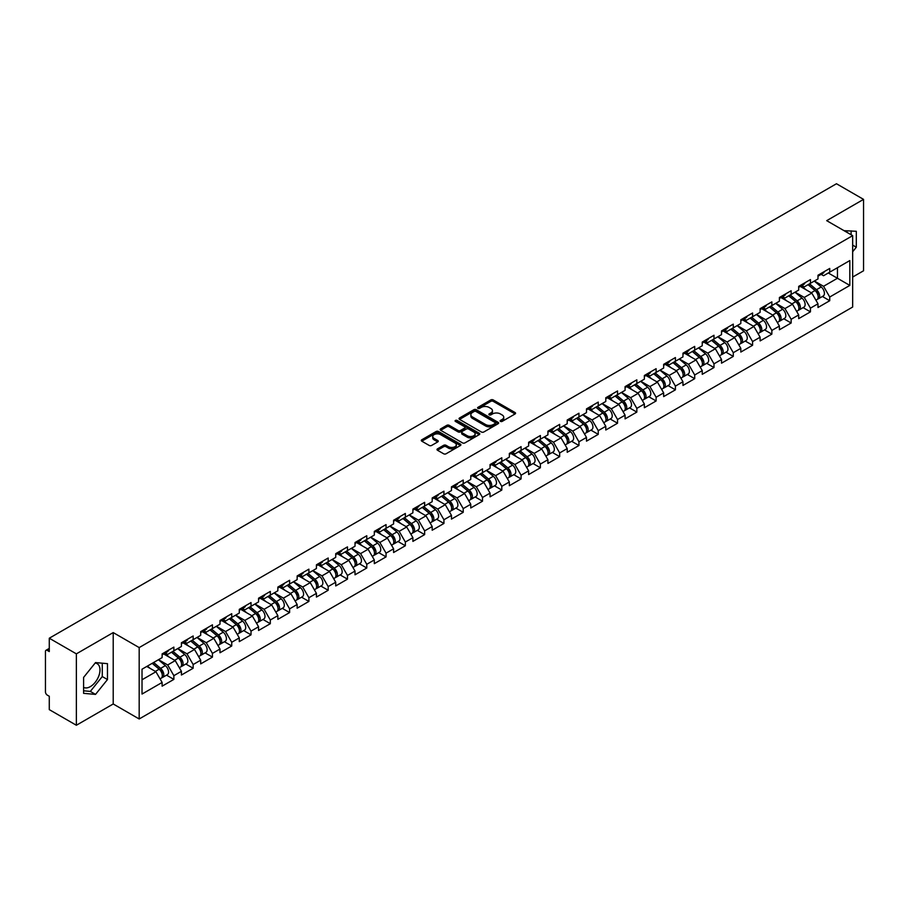<?xml version="1.0" encoding="UTF-8"?>
<svg xmlns="http://www.w3.org/2000/svg" width="909" height="909" viewBox="0 0 909 909"><rect width="100%" height="100%" fill="white"/><g stroke="black" fill="none" stroke-linecap="round" stroke-linejoin="round"><path stroke-width="1.36" d="M500.473 421.39A1.204 0.693 0 0 0 502.177 421.39L515.073 413.947A1.716 0.989 0 0 0 515.573 413.243A1.716 0.989 0 0 0 515.073 412.55L493.223 399.937A1.716 0.989 0 0 0 490.792 399.937L477.895 407.38A1.204 0.693 0 0 0 479.6 408.357L481.27 407.402A5.488 3.17 0 0 1 489.031 407.402L490.849 408.448A5.488 3.17 0 0 1 492.462 410.686A5.488 3.17 0 0 1 490.849 412.936L489.19 413.902A1.204 0.693 0 0 0 490.883 414.879L492.553 413.913A5.488 3.17 0 0 1 500.325 413.913L502.143 414.97A5.488 3.17 0 0 1 503.745 417.208A5.488 3.17 0 0 1 502.143 419.447L500.473 420.412A1.204 0.693 0 0 0 500.473 421.39L500.473 420.412M83.594 687.352A13.635 7.874 120 0 0 90.332 686.625A13.635 7.874 120 0 0 99.251 674.614A13.635 7.874 120 0 0 97.161 663.684A13.635 7.874 120 0 0 95.138 663.059M844.143 230.727A13.635 7.874 -60 0 1 846.006 231.329A13.635 7.874 -60 0 1 847.461 232.647M437.513 448.841A1.716 0.989 0 0 0 437.002 449.546A1.716 0.989 0 0 0 437.513 450.25L443.637 453.784A1.716 0.989 0 0 0 446.069 453.784L460.386 445.524A1.716 0.989 0 0 0 460.886 444.819A1.716 0.989 0 0 0 460.386 444.115L438.536 431.502A1.716 0.989 0 0 0 436.115 431.502L421.787 439.774A1.716 0.989 0 0 0 421.287 440.467A1.716 0.989 0 0 0 421.787 441.172L429.196 445.444A1.716 0.989 0 0 0 431.627 445.444L437.752 441.91A1.716 0.989 0 0 0 438.252 441.206A1.716 0.989 0 0 0 437.752 440.513L434.082 438.388A4.59 2.647 0 0 1 432.741 436.513A4.59 2.647 0 0 1 435.57 434.059A4.59 2.647 0 0 1 440.57 434.638L454.954 442.944A4.59 2.647 0 0 1 456.307 444.819A4.59 2.647 0 0 1 453.466 447.262A4.59 2.647 0 0 1 448.467 446.694L446.069 445.308A1.716 0.989 0 0 0 443.637 445.308L437.513 448.841L437.513 450.25L443.637 446.739L443.637 445.308M113.216 632.584L76.367 653.855L49.279 638.22L836.473 183.743L863.55 199.378L826.701 220.66L852.665 235.647L139.179 647.583L113.216 632.584L113.216 703.975L139.179 718.974L139.179 647.583M481.384 431.991A1.716 0.989 0 0 0 483.815 431.991L498.132 423.719A1.716 0.989 0 0 0 498.643 423.026A1.716 0.989 0 0 0 498.132 422.321L476.293 409.709A1.716 0.989 0 0 0 473.862 409.709L459.534 417.981A1.716 0.989 0 0 0 459.034 418.674A1.716 0.989 0 0 0 459.534 419.379L481.384 431.991M455.829 421.651A1.204 0.693 0 0 1 457.045 421.821L457.045 420.401L479.259 433.218A1.716 0.989 0 0 1 479.77 433.923A1.716 0.989 0 0 1 479.259 434.627L464.942 442.888A1.716 0.989 0 0 1 462.511 442.888L440.66 430.275L440.66 428.878A1.716 0.989 0 0 0 440.161 429.571A1.716 0.989 0 0 0 440.66 430.275M440.66 428.878L446.796 425.332A1.716 0.989 0 0 1 449.216 425.332L458.079 430.457A1.716 0.989 0 0 0 460.511 430.457L464.579 428.105A1.716 0.989 0 0 0 465.078 427.4A1.716 0.989 0 0 0 464.579 426.707L455.352 421.378A1.204 0.693 0 0 1 457.045 420.401M139.179 718.974L852.665 307.037L852.665 235.647M166.529 675.148L173.869 679.387L173.869 675.671L167.688 664.968L158.53 659.684M173.869 679.387L162.12 686.17L162.12 682.454L142.02 694.056L142.02 669.206L162.12 657.605L162.12 653.901L173.869 647.117L173.869 650.821L181.414 646.469L181.414 642.754L193.151 635.982L193.151 639.686L200.696 635.334L200.696 631.619L212.445 624.835L212.445 628.551L219.989 624.199L219.989 620.483L231.738 613.7L231.738 617.416L239.283 613.064L239.283 609.348L251.032 602.565L251.032 606.28L258.565 601.928L258.565 598.213L270.314 591.429L270.314 595.145L277.859 590.782L277.859 587.078L289.607 580.294L289.607 583.998L297.152 579.647L297.152 575.931L308.901 569.159L308.901 572.863L316.434 568.511L316.434 564.796L328.183 558.012L328.183 561.728L335.728 557.376L335.728 553.661L347.477 546.877L347.477 550.593L355.021 546.241L355.021 542.525L366.77 535.742L366.77 539.457L374.315 535.106L374.315 531.39L386.052 524.607L386.052 528.322L393.597 523.959L393.597 520.255L405.346 513.471L405.346 517.187L412.891 512.824L412.891 509.12L424.639 502.336L424.639 506.04L432.184 501.688L432.184 497.973L443.933 491.19L443.933 494.905L451.466 490.553L451.466 486.838L463.215 480.054L463.215 483.77L470.76 479.418L470.76 475.702L482.509 468.919L482.509 472.635L490.053 468.283L490.053 464.567L501.802 457.784L501.802 461.499L509.335 457.136L509.335 453.432L521.084 446.649L521.084 450.364L528.629 446.001L528.629 442.297L540.378 435.513L540.378 439.217L547.922 434.866L547.922 431.15L559.671 424.378L559.671 428.082L567.216 423.73L567.216 420.015L578.953 413.231L578.953 416.947L586.498 412.595L586.498 408.88L598.247 402.096L598.247 405.812L605.792 401.46L605.792 397.744L617.541 390.961L617.541 394.676L625.085 390.325L625.085 386.609L636.834 379.826L636.834 383.541L644.367 379.178L644.367 375.474L656.116 368.69L656.116 372.395L663.661 368.043L663.661 364.327L675.41 357.555L675.41 361.259L682.954 356.907L682.954 353.192L694.703 346.409L694.703 350.124L702.248 345.772L702.248 342.057L713.985 335.273L713.985 338.989L721.53 334.637L721.53 330.921L733.279 324.138L733.279 327.854L740.824 323.502L740.824 319.786L752.572 313.003L752.572 316.718L760.117 312.355L760.117 308.651L771.855 301.868L771.855 305.572L779.399 301.22L779.399 297.504L791.148 290.732L791.148 294.436L798.693 290.085L798.693 286.369L810.442 279.586L810.442 283.301L817.986 278.949L817.986 275.234L829.735 268.45L829.735 272.166L849.824 260.565L849.824 285.415L829.735 297.016L823.543 286.301L814.396 281.017M822.395 296.482L829.735 300.72L829.735 297.016M829.735 300.72L817.986 307.503L817.986 303.788L810.442 308.151L804.26 297.436L795.102 292.153M803.101 307.628L810.442 311.855L810.442 308.151M810.442 311.855L798.693 318.639L798.693 314.934L791.148 319.286L784.967 308.571L775.82 303.288M783.808 318.764L791.148 323.002L791.148 319.286M791.148 323.002L779.399 329.774L779.399 326.07L771.855 330.421L765.673 319.718L756.527 314.434M764.526 329.899L771.855 334.137L771.855 330.421M771.855 334.137L760.117 340.92L760.117 337.205L752.572 341.557L746.391 330.853L737.233 325.57M745.232 341.034L752.572 345.272L752.572 341.557M752.572 345.272L740.824 352.056L740.824 348.34L733.279 352.692L727.098 341.989L717.951 336.705M725.939 352.169L733.279 356.408L733.279 352.692M733.279 356.408L721.53 363.191L721.53 359.475L713.985 363.839L707.804 353.124L698.657 347.84M706.657 363.305L713.985 367.543L713.985 363.839M713.985 367.543L702.248 374.326L702.248 370.611L694.703 374.974L688.522 364.259L679.364 358.975M687.363 374.451L694.703 378.678L694.703 374.974M694.703 378.678L682.954 385.461L682.954 381.757L675.41 386.109L669.229 375.394L660.07 370.111M668.07 385.586L675.41 389.825L675.41 386.109M675.41 389.825L663.661 396.597L663.661 392.893L656.116 397.244L649.935 386.541L640.788 381.257M648.787 396.722L656.116 400.96L656.116 397.244M656.116 400.96L644.367 407.743L644.367 404.028L636.834 408.38L630.641 397.676L621.495 392.393M629.494 407.857L636.834 412.095L636.834 408.38M636.834 412.095L625.085 418.879L625.085 415.163L617.541 419.515L611.359 408.811L602.201 403.528M610.2 418.992L617.541 423.23L617.541 419.515M617.541 423.23L605.792 430.014L605.792 426.298L598.247 430.65L592.066 419.947L582.919 414.663M590.907 430.127L598.247 434.366L598.247 430.65M598.247 434.366L586.498 441.149L586.498 437.434L578.953 441.797L572.772 431.082L563.625 425.798M571.625 441.274L578.953 445.501L578.953 441.797M578.953 445.501L567.216 452.284L567.216 448.58L559.671 452.932L553.49 442.217L544.332 436.934M552.331 452.409L559.671 456.648L559.671 452.932M559.671 456.648L547.922 463.42L547.922 459.715L540.378 464.067L534.197 453.352L525.05 448.08M533.038 463.545L540.378 467.783L540.378 464.067M540.378 467.783L528.629 474.566L528.629 470.851L521.084 475.202L514.903 464.499L505.756 459.215M513.755 474.68L521.084 478.918L521.084 475.202M521.084 478.918L509.335 485.701L509.335 481.986L501.802 486.338L495.621 475.634L486.463 470.351M494.462 485.815L501.802 490.053L501.802 486.338M501.802 490.053L490.053 496.837L490.053 493.121L482.509 497.473L476.327 486.769L467.169 481.486M475.168 496.95L482.509 501.189L482.509 497.473M482.509 501.189L470.76 507.972L470.76 504.256L463.215 508.62L457.034 497.905L447.887 492.621M455.886 508.097L463.215 512.324L463.215 508.62M463.215 512.324L451.466 519.107L451.466 515.392L443.933 519.755L437.74 509.04L428.594 503.756M436.593 519.232L443.933 523.459L443.933 519.755M443.933 523.459L432.184 530.242L432.184 526.538L424.639 530.89L418.458 520.175L409.3 514.892M417.299 530.367L424.639 534.606L424.639 530.89M424.639 534.606L412.891 541.389L412.891 537.673L405.346 542.025L399.165 531.322L390.018 526.038M398.006 541.503L405.346 545.741L405.346 542.025M405.346 545.741L393.597 552.524L393.597 548.809L386.052 553.161L379.871 542.457L370.724 537.174M378.723 552.638L386.052 556.876L386.052 553.161M386.052 556.876L374.315 563.66L374.315 559.944L366.77 564.296L360.589 553.592L351.431 548.309M359.43 563.773L366.77 568.011L366.77 564.296M366.77 568.011L355.021 574.795L355.021 571.079L347.477 575.442L341.295 564.728L332.149 559.444M340.136 574.908L347.477 579.147L347.477 575.442M347.477 579.147L335.728 585.93L335.728 582.214L328.183 586.578L322.002 575.863L312.855 570.579M320.854 586.055L328.183 590.282L328.183 586.578M328.183 590.282L316.434 597.065L316.434 593.361L308.901 597.713L302.708 586.998L293.562 581.715M301.561 597.19L308.901 601.428L308.901 597.713M308.901 601.428L297.152 608.201L297.152 604.496L289.607 608.848L283.426 598.145L274.268 592.861M282.267 608.326L289.607 612.564L289.607 608.848M289.607 612.564L277.859 619.347L277.859 615.632L270.314 619.983L264.133 609.28L254.986 603.996M262.985 619.461L270.314 623.699L270.314 619.983M270.314 623.699L258.565 630.482L258.565 626.767L251.032 631.119L244.839 620.415L235.692 615.132M243.692 630.596L251.032 634.834L251.032 631.119M251.032 634.834L239.283 641.618L239.283 637.902L231.738 642.265L225.557 631.55L216.399 626.267M224.398 641.731L231.738 645.969L231.738 642.265M231.738 645.969L219.989 652.753L219.989 649.037L212.445 653.401L206.263 642.686L197.117 637.402M205.104 652.878L212.445 657.105L212.445 653.401M212.445 657.105L200.696 663.888L200.696 660.184L193.151 664.536L186.97 653.821L177.823 648.537M185.822 664.013L193.151 668.251L193.151 664.536M193.151 668.251L181.414 675.023L181.414 671.319L173.869 675.671M165.29 653.014L167.688 654.4L173.869 650.821M167.688 664.968L175.221 660.604L163.688 653.946M181.414 671.319L175.221 660.604M184.584 641.879L186.97 643.254L193.151 639.686M186.97 653.821L194.515 649.469L182.97 642.811M200.696 660.184L194.515 649.469M203.877 630.744L206.263 632.119L212.445 628.551M206.263 642.686L213.808 638.334L202.264 631.675M219.989 649.037L213.808 638.334M223.16 619.608L225.557 620.983L231.738 617.416M225.557 631.55L233.102 627.199L221.557 620.529M239.283 637.902L233.102 627.199M242.453 608.473L244.839 609.848L251.032 606.28M244.839 620.415L252.384 616.063L240.851 609.394M258.565 626.767L252.384 616.063M261.747 597.327L264.133 598.713L270.314 595.145M264.133 609.28L271.677 604.917L260.133 598.258M277.859 615.632L271.677 604.917M281.029 586.191L283.426 587.578L289.607 583.998M283.426 598.145L290.971 593.782L279.427 587.123M297.152 604.496L290.971 593.782M300.322 575.056L302.708 576.431L308.901 572.863M302.708 586.998L310.253 582.646L298.72 575.988M316.434 593.361L310.253 582.646M319.616 563.921L322.002 565.296L328.183 561.728M322.002 575.863L329.547 571.511L318.002 564.853M335.728 582.214L329.547 571.511M338.909 552.786L341.295 554.16L347.477 550.593M341.295 564.728L348.84 560.376L337.296 553.706M355.021 571.079L348.84 560.376M358.191 541.65L360.589 543.025L366.77 539.457M360.589 553.592L368.122 549.241L356.589 542.571M374.315 559.944L368.122 549.241M377.485 530.504L379.871 531.89L386.052 528.322M379.871 542.457L387.416 538.094L375.872 531.435M393.597 548.809L387.416 538.094M396.779 519.369L399.165 520.755L405.346 517.187M399.165 531.322L406.709 526.959L395.165 520.3M412.891 537.673L406.709 526.959M416.061 508.233L418.458 509.619L424.639 506.04M418.458 520.175L426.003 515.823L414.459 509.165M432.184 526.538L426.003 515.823M435.354 497.098L437.74 498.473L443.933 494.905M437.74 509.04L445.285 504.688L433.752 498.03M451.466 515.392L445.285 504.688M454.648 485.963L457.034 487.338L463.215 483.77M457.034 497.905L464.579 493.553L453.034 486.883M470.76 504.256L464.579 493.553M473.93 474.828L476.327 476.202L482.509 472.635M476.327 486.769L483.872 482.418L472.328 475.748M490.053 493.121L483.872 482.418M493.223 463.681L495.621 465.067L501.802 461.499M495.621 475.634L503.154 471.282L491.621 464.613M509.335 481.986L503.154 471.282M512.517 452.546L514.903 453.932L521.084 450.364M514.903 464.499L522.448 460.136L510.903 453.477M528.629 470.851L522.448 460.136M531.81 441.41L534.197 442.797L540.378 439.217M534.197 453.352L541.741 449.001L530.197 442.342M547.922 459.715L541.741 449.001M551.093 430.275L553.49 431.65L559.671 428.082M553.49 442.217L561.023 437.865L549.49 431.207M567.216 448.58L561.023 437.865M570.386 419.14L572.772 420.515L578.953 416.947M572.772 431.082L580.317 426.73L568.773 420.06M586.498 437.434L580.317 426.73M589.68 408.005L592.066 409.38L598.247 405.812M592.066 419.947L599.61 415.595L588.066 408.925M605.792 426.298L599.61 415.595M608.962 396.858L611.359 398.244L617.541 394.676M611.359 408.811L618.904 404.46L607.36 397.79M625.085 415.163L618.904 404.46M628.255 385.723L630.641 387.109L636.834 383.541M630.641 397.676L638.186 393.313L626.653 386.655M644.367 404.028L638.186 393.313M647.549 374.588L649.935 375.974L656.116 372.395M649.935 386.541L657.48 382.178L645.935 375.519M663.661 392.893L657.48 382.178M666.831 363.452L669.229 364.827L675.41 361.259M669.229 375.394L676.773 371.042L665.229 364.384M682.954 381.757L676.773 371.042M686.125 352.317L688.522 353.692L694.703 350.124M688.522 364.259L696.055 359.907L684.522 353.249M702.248 370.611L696.055 359.907M705.418 341.182L707.804 342.557L713.985 338.989M707.804 353.124L715.349 348.772L703.805 342.102M721.53 359.475L715.349 348.772M724.712 330.047L727.098 331.421L733.279 327.854M727.098 341.989L734.642 337.637L723.098 330.967M740.824 348.34L734.642 337.637M743.994 318.9L746.391 320.286L752.572 316.718M746.391 330.853L753.925 326.49L742.392 319.832M760.117 337.205L753.925 326.49M763.287 307.765L765.673 309.151L771.855 305.572M765.673 319.718L773.218 315.355L761.674 308.696M779.399 326.07L773.218 315.355M782.581 296.629L784.967 298.004L791.148 294.436M784.967 308.571L792.512 304.22L780.967 297.561M798.693 314.934L792.512 304.22M801.863 285.494L804.26 286.869L810.442 283.301M804.26 297.436L811.805 293.084L800.261 286.426M817.986 303.788L811.805 293.084M821.157 274.359L823.543 275.734L829.735 272.166M823.543 286.301L837.462 278.268L837.462 267.7L849.824 260.565M828.304 272.984L849.824 285.415M852.665 277.052L863.55 270.78L863.55 199.378M76.367 653.855L76.367 725.257L49.279 709.622L49.279 696.271L47.302 695.124A2.625 1.511 -120 0 1 45.45 691.908L45.45 651.503A2.625 1.511 -120 0 1 45.995 650.299A2.625 1.511 -120 0 1 47.302 650.435L49.279 651.571L49.279 638.22M76.367 725.257L113.216 703.975M142.02 679.773L155.939 671.74L146.781 666.456M162.12 682.454L155.939 671.74M852.665 251.748L856.312 247.214L856.312 231.295L844.041 230.67M107.467 663.65L95.525 662.581L83.594 677.421L83.594 693.34L95.525 694.396L107.467 679.557L107.467 663.65M500.95 421.56L502.143 420.878A5.488 3.17 0 0 0 503.745 418.64L503.745 417.208M492.462 410.686L492.462 412.118A5.488 3.17 0 0 1 490.849 414.356L489.667 415.049M515.073 412.55L515.073 413.947L493.223 401.358A1.716 0.989 0 0 0 490.792 401.358L478.373 408.527M498.109 423.742L476.293 411.141A1.716 0.989 0 0 0 473.862 411.141L459.556 419.39L459.534 417.981M495.098 423.514A1.204 0.693 0 0 0 495.098 422.537L475.93 411.459A1.204 0.693 0 0 0 474.225 411.459L472.464 412.481A5.488 3.17 0 0 0 470.862 414.72A5.488 3.17 0 0 0 472.464 416.958L485.576 424.526A5.488 3.17 0 0 0 493.337 424.526L495.098 423.514L495.098 424.946A1.204 0.693 0 0 0 495.45 424.446L495.45 423.026M470.862 414.72L470.862 416.152A5.488 3.17 0 0 0 472.464 418.39L472.464 416.958M495.098 424.946L493.337 425.957A5.488 3.17 0 0 1 485.576 425.957L472.464 418.39M440.683 430.287L446.796 426.764L446.796 425.332M465.078 427.4L465.078 428.832A1.716 0.989 0 0 1 464.579 429.537L460.511 431.877A1.716 0.989 0 0 1 458.079 431.877L449.216 426.764A1.716 0.989 0 0 0 446.796 426.764M457.045 421.821L479.236 434.638M467.271 435.763A4.59 2.647 0 0 0 472.282 436.331A4.59 2.647 0 0 0 475.112 433.888A4.59 2.647 0 0 0 473.771 432.014L468.703 429.082A1.716 0.989 0 0 0 466.272 429.082L462.204 431.434A1.716 0.989 0 0 0 461.704 432.139A1.716 0.989 0 0 0 462.204 432.832L467.271 435.763L467.271 437.184A4.59 2.647 0 0 0 472.282 437.763A4.59 2.647 0 0 0 475.112 435.309L475.112 433.888M461.704 432.139L461.704 433.559A1.716 0.989 0 0 0 462.204 434.263L462.204 432.832M467.271 437.184L462.204 434.263M456.307 444.819L456.307 446.251A4.59 2.647 0 0 1 453.466 448.694A4.59 2.647 0 0 1 448.467 448.114L446.069 446.739A1.716 0.989 0 0 0 443.637 446.739M432.741 436.513L432.741 437.945A4.59 2.647 0 0 0 434.082 439.82L434.082 438.388M437.729 441.922L434.082 439.82M460.363 445.535L438.536 432.934A1.716 0.989 0 0 0 436.115 432.934L421.81 441.183M851.119 234.761L851.119 230.841M852.665 245.1L856.312 247.214M83.594 690.806L90.332 691.408L102.274 676.557L102.274 663.184M102.274 676.557L107.467 679.557M90.332 691.408L95.525 694.396M816.509 291.664L815.646 291.164M817.623 299.016A5.772 3.329 -120 0 0 818.452 298.766A5.772 3.329 -120 0 0 819.498 294.732A5.772 3.329 -120 0 0 816.487 289.698L809.533 283.824M818.452 298.766L823.213 296.016A5.772 3.329 -120 0 0 824.258 291.982A5.772 3.329 -120 0 0 821.247 286.949L814.294 281.086M808.192 284.608L816.123 291.3A3.5 2.023 60 0 1 818.02 295.607M815.918 300.22L816.975 299.618A5.772 3.329 -120 0 0 818.009 295.584A5.772 3.329 -120 0 0 815.009 290.562L808.044 284.687M806.044 289.755L801.34 285.801M819.532 274.348A5.772 3.329 60 0 1 818.452 275.916A5.772 3.329 60 0 1 817.986 276.109M824.293 271.598A5.772 3.329 60 0 1 823.213 273.166L818.452 275.916M797.227 302.799L796.352 302.299M798.329 310.162A5.772 3.329 -120 0 0 799.17 309.901A5.772 3.329 -120 0 0 800.204 305.867A5.772 3.329 -120 0 0 797.204 300.834L790.239 294.971M799.17 309.901L803.931 307.151A5.772 3.329 -120 0 0 804.965 303.117A5.772 3.329 -120 0 0 801.965 298.084L795 292.221M788.898 295.743L796.841 302.436A3.5 2.023 60 0 1 798.727 306.742M796.636 311.355L797.682 310.753A5.772 3.329 -120 0 0 798.716 306.719A5.772 3.329 -120 0 0 795.716 301.697L788.751 295.823M786.751 300.89L782.058 296.936M777.934 313.935L777.07 313.435M779.036 321.297A5.772 3.329 -120 0 0 779.877 321.036A5.772 3.329 -120 0 0 780.911 317.002A5.772 3.329 -120 0 0 777.911 311.98L770.946 306.106M779.877 321.036L784.637 318.286A5.772 3.329 -120 0 0 785.671 314.253A5.772 3.329 -120 0 0 782.672 309.23L775.707 303.356M769.605 306.878L777.547 313.571A3.5 2.023 60 0 1 779.433 317.889M777.343 322.502L778.388 321.888A5.772 3.329 -120 0 0 779.433 317.855A5.772 3.329 -120 0 0 776.422 312.832L769.469 306.958M767.457 312.037L762.765 308.071M758.64 325.07L757.776 324.57M759.754 332.433A5.772 3.329 -120 0 0 760.583 332.171A5.772 3.329 -120 0 0 761.628 328.138A5.772 3.329 -120 0 0 758.617 323.115L751.663 317.241M760.583 332.171L765.344 329.422A5.772 3.329 -120 0 0 766.389 325.388A5.772 3.329 -120 0 0 763.378 320.366L756.424 314.491M750.323 318.014L758.254 324.706A3.5 2.023 60 0 1 760.14 329.024M758.049 333.637L759.106 333.024A5.772 3.329 -120 0 0 760.14 329.001A5.772 3.329 -120 0 0 757.14 323.968L750.175 318.093M748.164 323.172L743.471 319.207M739.347 336.216L738.483 335.716M740.46 343.568A5.772 3.329 -120 0 0 741.301 343.307A5.772 3.329 -120 0 0 742.335 339.273A5.772 3.329 -120 0 0 739.324 334.251L732.37 328.376M741.301 343.307L746.062 340.557A5.772 3.329 -120 0 0 747.096 336.523A5.772 3.329 -120 0 0 744.085 331.501L737.131 325.627M731.029 329.149L738.972 335.853A3.5 2.023 60 0 1 740.858 340.159M738.767 344.772L739.812 344.17A5.772 3.329 -120 0 0 740.846 340.136A5.772 3.329 -120 0 0 737.847 335.103L730.881 329.228M728.882 334.307L724.178 330.342M720.064 347.352L719.201 346.852M721.167 354.703A5.772 3.329 -120 0 0 722.007 354.442A5.772 3.329 -120 0 0 723.041 350.408A5.772 3.329 -120 0 0 720.042 345.386L713.076 339.512M722.007 354.442L726.768 351.692A5.772 3.329 -120 0 0 727.802 347.67A5.772 3.329 -120 0 0 724.803 342.636L717.837 336.762M711.736 340.284L719.678 346.988A3.5 2.023 60 0 1 721.564 351.294M719.474 355.908L720.519 355.305A5.772 3.329 -120 0 0 721.564 351.272A5.772 3.329 -120 0 0 718.553 346.238L711.599 340.375M709.588 345.443L704.895 341.477M800.238 285.483A5.772 3.329 60 0 1 799.17 287.051A5.772 3.329 60 0 1 798.693 287.244M804.999 282.733A5.772 3.329 60 0 1 803.931 284.301L799.17 287.051M780.956 296.618A5.772 3.329 60 0 1 779.877 298.186A5.772 3.329 60 0 1 779.399 298.379M785.717 293.868A5.772 3.329 60 0 1 784.637 295.436L779.877 298.186M761.662 307.753A5.772 3.329 60 0 1 760.583 309.321A5.772 3.329 60 0 1 760.117 309.526M766.423 305.004A5.772 3.329 60 0 1 765.344 306.572L760.583 309.321M742.369 318.889A5.772 3.329 60 0 1 741.301 320.468A5.772 3.329 60 0 1 740.824 320.661M747.13 316.139A5.772 3.329 60 0 1 746.062 317.718L741.301 320.468M723.075 330.024A5.772 3.329 60 0 1 722.007 331.603A5.772 3.329 60 0 1 721.53 331.796M727.836 327.274A5.772 3.329 60 0 1 726.768 328.853L722.007 331.603M700.771 358.487L699.907 357.987M701.873 365.838A5.772 3.329 -120 0 0 702.714 365.577A5.772 3.329 -120 0 0 703.759 361.555A5.772 3.329 -120 0 0 700.748 356.521L693.794 350.647M702.714 365.577L707.475 362.839A5.772 3.329 -120 0 0 708.509 358.805A5.772 3.329 -120 0 0 705.509 353.771L698.544 347.908M692.453 351.431L700.385 358.123A3.5 2.023 60 0 1 702.271 362.43M700.18 367.043L701.237 366.441A5.772 3.329 -120 0 0 702.271 362.407A5.772 3.329 -120 0 0 699.26 357.385L692.306 351.51M690.295 356.578L685.602 352.612M703.793 341.159A5.772 3.329 60 0 1 702.714 342.738A5.772 3.329 60 0 1 702.248 342.932M708.554 338.421A5.772 3.329 60 0 1 707.475 339.989L702.714 342.738M681.477 369.622L680.614 369.122M682.591 376.985A5.772 3.329 -120 0 0 683.432 376.724A5.772 3.329 -120 0 0 684.466 372.69A5.772 3.329 -120 0 0 681.455 367.656L674.501 361.793M683.432 376.724L688.193 373.974A5.772 3.329 -120 0 0 689.227 369.94A5.772 3.329 -120 0 0 686.215 364.907L679.262 359.044M673.16 362.566L681.102 369.259A3.5 2.023 60 0 1 682.989 373.565M680.886 378.178L681.943 377.576A5.772 3.329 -120 0 0 682.977 373.542A5.772 3.329 -120 0 0 679.977 368.52L673.012 362.646M671.012 367.713L666.308 363.759M684.5 352.306A5.772 3.329 60 0 1 683.432 353.874A5.772 3.329 60 0 1 682.954 354.067M689.261 349.556A5.772 3.329 60 0 1 688.193 351.124L683.432 353.874M662.195 380.757L661.32 380.257M663.297 388.12A5.772 3.329 -120 0 0 664.138 387.859A5.772 3.329 -120 0 0 665.172 383.825A5.772 3.329 -120 0 0 662.172 378.792L655.207 372.929M664.138 387.859L668.899 385.109A5.772 3.329 -120 0 0 669.933 381.076A5.772 3.329 -120 0 0 666.933 376.053L659.968 370.179M653.866 373.701L661.809 380.394A3.5 2.023 60 0 1 663.695 384.712M661.604 389.325L662.65 388.711A5.772 3.329 -120 0 0 663.695 384.677A5.772 3.329 -120 0 0 660.684 379.655L653.73 373.781M651.719 378.86L647.026 374.894M665.206 363.441A5.772 3.329 60 0 1 664.138 365.009A5.772 3.329 60 0 1 663.661 365.202M669.967 360.691A5.772 3.329 60 0 1 668.899 362.259L664.138 365.009M642.902 391.893L642.038 391.393M644.004 399.256A5.772 3.329 -120 0 0 644.845 398.994A5.772 3.329 -120 0 0 645.879 394.961A5.772 3.329 -120 0 0 642.879 389.938L635.914 384.064M644.845 398.994L649.605 396.244A5.772 3.329 -120 0 0 650.639 392.211A5.772 3.329 -120 0 0 647.64 387.189L640.675 381.314M634.573 384.837L642.515 391.529A3.5 2.023 60 0 1 644.401 395.847M642.311 400.46L643.367 399.846A5.772 3.329 -120 0 0 644.401 395.813A5.772 3.329 -120 0 0 641.39 390.79L634.437 384.916M632.425 389.995L627.733 386.03M645.924 374.576A5.772 3.329 60 0 1 644.845 376.144A5.772 3.329 60 0 1 644.367 376.349M650.685 371.826A5.772 3.329 60 0 1 649.605 373.394L644.845 376.144M623.608 403.039L622.745 402.539M624.722 410.391A5.772 3.329 -120 0 0 625.551 410.129A5.772 3.329 -120 0 0 626.596 406.096A5.772 3.329 -120 0 0 623.585 401.074L616.632 395.199M625.551 410.129L630.312 407.38A5.772 3.329 -120 0 0 631.357 403.346A5.772 3.329 -120 0 0 628.346 398.324L621.392 392.449M615.291 395.972L623.222 402.676A3.5 2.023 60 0 1 625.119 406.982M623.017 411.595L624.074 410.993A5.772 3.329 -120 0 0 625.108 406.959A5.772 3.329 -120 0 0 622.108 401.926L615.143 396.051M613.143 401.13L608.439 397.165M626.631 385.711A5.772 3.329 60 0 1 625.551 387.279A5.772 3.329 60 0 1 625.085 387.484M631.391 382.962A5.772 3.329 60 0 1 630.312 384.541L625.551 387.279M604.315 414.174L603.451 413.675M605.428 421.526A5.772 3.329 -120 0 0 606.269 421.265A5.772 3.329 -120 0 0 607.303 417.231A5.772 3.329 -120 0 0 604.292 412.209L597.338 406.334M606.269 421.265L611.03 418.515A5.772 3.329 -120 0 0 612.064 414.481A5.772 3.329 -120 0 0 609.053 409.459L602.099 403.585M595.997 407.107L603.94 413.811A3.5 2.023 60 0 1 605.826 418.117M603.735 422.73L604.78 422.128A5.772 3.329 -120 0 0 605.814 418.095A5.772 3.329 -120 0 0 602.815 413.061L595.849 407.198M593.85 412.266L589.146 408.3M607.337 396.847A5.772 3.329 60 0 1 606.269 398.426A5.772 3.329 60 0 1 605.792 398.619M612.098 394.097A5.772 3.329 60 0 1 611.03 395.676L606.269 398.426M585.032 425.31L584.169 424.81M586.135 432.661A5.772 3.329 -120 0 0 586.975 432.4A5.772 3.329 -120 0 0 588.009 428.378A5.772 3.329 -120 0 0 585.01 423.344L578.044 417.47M586.975 432.4L591.736 429.662A5.772 3.329 -120 0 0 592.77 425.628A5.772 3.329 -120 0 0 589.771 420.594L582.805 414.72M576.704 418.242L584.646 424.946A3.5 2.023 60 0 1 586.532 429.253M584.442 433.866L585.487 433.263A5.772 3.329 -120 0 0 586.532 429.23A5.772 3.329 -120 0 0 583.521 424.208L576.567 418.333M574.556 423.401L569.863 419.435M588.055 407.982A5.772 3.329 60 0 1 586.975 409.561A5.772 3.329 60 0 1 586.498 409.754M592.816 405.244A5.772 3.329 60 0 1 591.736 406.812L586.975 409.561M565.739 436.445L564.875 435.945M566.841 443.808A5.772 3.329 -120 0 0 567.682 443.547A5.772 3.329 -120 0 0 568.727 439.513A5.772 3.329 -120 0 0 565.716 434.479L558.762 428.616M567.682 443.547L572.443 440.797A5.772 3.329 -120 0 0 573.488 436.763A5.772 3.329 -120 0 0 570.477 431.73L563.523 425.867M557.422 429.389L565.353 436.081A3.5 2.023 60 0 1 567.239 440.388M565.148 445.001L566.205 444.399A5.772 3.329 -120 0 0 567.239 440.365A5.772 3.329 -120 0 0 564.228 435.343L557.274 429.468M555.263 434.536L550.57 430.582M568.761 419.129A5.772 3.329 60 0 1 567.682 420.697A5.772 3.329 60 0 1 567.216 420.89M573.522 416.379A5.772 3.329 60 0 1 572.443 417.947L567.682 420.697M546.445 447.58L545.582 447.08M547.559 454.943A5.772 3.329 -120 0 0 548.4 454.682A5.772 3.329 -120 0 0 549.434 450.648A5.772 3.329 -120 0 0 546.423 445.615L539.469 439.751M548.4 454.682L553.161 451.932A5.772 3.329 -120 0 0 554.195 447.898A5.772 3.329 -120 0 0 551.184 442.876L544.23 437.002M538.128 440.524L546.07 447.217A3.5 2.023 60 0 1 547.957 451.534M545.866 456.148L546.911 455.534A5.772 3.329 -120 0 0 547.945 451.5A5.772 3.329 -120 0 0 544.946 446.478L537.98 440.604M535.98 445.671L531.276 441.717M549.468 430.264A5.772 3.329 60 0 1 548.4 431.832A5.772 3.329 60 0 1 547.922 432.025M554.229 427.514A5.772 3.329 60 0 1 553.161 429.082L548.4 431.832M527.163 458.715L526.3 458.216M528.265 466.078A5.772 3.329 -120 0 0 529.106 465.817A5.772 3.329 -120 0 0 530.14 461.783A5.772 3.329 -120 0 0 527.14 456.761L520.175 450.887M529.106 465.817L533.867 463.067A5.772 3.329 -120 0 0 534.901 459.034A5.772 3.329 -120 0 0 531.901 454.011L524.936 448.137M518.834 451.659L526.777 458.352A3.5 2.023 60 0 1 528.663 462.67M526.572 467.283L527.618 466.669A5.772 3.329 -120 0 0 528.663 462.636A5.772 3.329 -120 0 0 525.652 457.613L518.698 451.739M516.687 456.818L511.994 452.852M530.174 441.399A5.772 3.329 60 0 1 529.106 442.967A5.772 3.329 60 0 1 528.629 443.172M534.935 438.649A5.772 3.329 60 0 1 533.867 440.217L529.106 442.967M507.87 469.862L507.006 469.362M508.972 477.214A5.772 3.329 -120 0 0 509.813 476.952A5.772 3.329 -120 0 0 510.847 472.919A5.772 3.329 -120 0 0 507.847 467.896L500.882 462.022M509.813 476.952L514.574 474.203A5.772 3.329 -120 0 0 515.608 470.169A5.772 3.329 -120 0 0 512.608 465.147L505.643 459.272M499.552 462.795L507.483 469.498A3.5 2.023 60 0 1 509.37 473.805M507.279 478.418L508.336 477.804A5.772 3.329 -120 0 0 509.37 473.782A5.772 3.329 -120 0 0 506.358 468.749L499.405 462.874M497.393 467.953L492.701 463.988M510.892 452.534A5.772 3.329 60 0 1 509.813 454.102A5.772 3.329 60 0 1 509.335 454.307M515.653 449.785A5.772 3.329 60 0 1 514.574 451.364L509.813 454.102M488.576 480.997L487.713 480.497M489.69 488.349A5.772 3.329 -120 0 0 490.53 488.088A5.772 3.329 -120 0 0 491.564 484.054A5.772 3.329 -120 0 0 488.553 479.032L481.6 473.157M490.53 488.088L495.28 485.338A5.772 3.329 -120 0 0 496.325 481.304A5.772 3.329 -120 0 0 493.314 476.282L486.36 470.407M480.259 473.93L488.19 480.634A3.5 2.023 60 0 1 490.087 484.94M487.985 489.553L489.042 488.951A5.772 3.329 -120 0 0 490.076 484.917A5.772 3.329 -120 0 0 487.076 479.884L480.111 474.021M478.111 479.088L473.407 475.123M491.599 463.67A5.772 3.329 60 0 1 490.53 465.249A5.772 3.329 60 0 1 490.053 465.442M496.359 460.92A5.772 3.329 60 0 1 495.28 462.499L490.53 465.249M469.294 492.133L468.419 491.633M470.396 499.484A5.772 3.329 -120 0 0 471.237 499.223A5.772 3.329 -120 0 0 472.271 495.2A5.772 3.329 -120 0 0 469.271 490.167L462.306 484.292M471.237 499.223L475.998 496.473A5.772 3.329 -120 0 0 477.032 492.451A5.772 3.329 -120 0 0 474.032 487.417L467.067 481.543M460.965 485.065L468.908 491.769A3.5 2.023 60 0 1 470.794 496.075M468.703 500.689L469.748 500.086A5.772 3.329 -120 0 0 470.782 496.053A5.772 3.329 -120 0 0 467.783 491.019L460.818 485.156M458.818 490.224L454.125 486.258M472.305 474.805A5.772 3.329 60 0 1 471.237 476.384A5.772 3.329 60 0 1 470.76 476.577M477.066 472.055A5.772 3.329 60 0 1 475.998 473.634L471.237 476.384M450 503.268L449.137 502.768M451.103 510.619A5.772 3.329 -120 0 0 451.943 510.369A5.772 3.329 -120 0 0 452.977 506.336A5.772 3.329 -120 0 0 449.978 501.302L443.013 495.428M451.943 510.369L456.704 507.62A5.772 3.329 -120 0 0 457.738 503.586A5.772 3.329 -120 0 0 454.739 498.552L447.773 492.689M441.672 496.212L449.614 502.904A3.5 2.023 60 0 1 451.5 507.211M449.41 511.824L450.466 511.222A5.772 3.329 -120 0 0 451.5 507.188A5.772 3.329 -120 0 0 448.489 502.166L441.535 496.291M439.524 501.359L434.832 497.405M453.023 485.951A5.772 3.329 60 0 1 451.943 487.519A5.772 3.329 60 0 1 451.466 487.713M457.784 483.202A5.772 3.329 60 0 1 456.704 484.77L451.943 487.519M430.707 514.403L429.843 513.903M431.82 521.766A5.772 3.329 -120 0 0 432.65 521.505A5.772 3.329 -120 0 0 433.695 517.471A5.772 3.329 -120 0 0 430.684 512.437L423.73 506.574M432.65 521.505L437.411 518.755A5.772 3.329 -120 0 0 438.456 514.721A5.772 3.329 -120 0 0 435.445 509.688L428.491 503.825M422.39 507.347L430.321 514.039A3.5 2.023 60 0 1 432.218 518.346M430.116 522.97L431.173 522.357A5.772 3.329 -120 0 0 432.207 518.323A5.772 3.329 -120 0 0 429.207 513.301L422.242 507.427M420.231 512.494L415.538 508.54M433.729 497.087A5.772 3.329 60 0 1 432.65 498.655A5.772 3.329 60 0 1 432.184 498.848M438.49 494.337A5.772 3.329 60 0 1 437.411 495.905L432.65 498.655M411.413 525.538L410.55 525.038M412.527 532.901A5.772 3.329 -120 0 0 413.368 532.64A5.772 3.329 -120 0 0 414.402 528.606A5.772 3.329 -120 0 0 411.391 523.584L404.437 517.71M413.368 532.64L418.129 529.89A5.772 3.329 -120 0 0 419.163 525.856A5.772 3.329 -120 0 0 416.152 520.834L409.198 514.96M403.096 518.482L411.038 525.175A3.5 2.023 60 0 1 412.925 529.492M410.834 534.106L411.879 533.492A5.772 3.329 -120 0 0 412.913 529.458A5.772 3.329 -120 0 0 409.914 524.436L402.948 518.562M400.949 523.641L396.244 519.675M414.436 508.222A5.772 3.329 60 0 1 413.368 509.79A5.772 3.329 60 0 1 412.891 509.983M419.197 505.472A5.772 3.329 60 0 1 418.129 507.04L413.368 509.79M392.131 536.674L391.268 536.174M393.233 544.037A5.772 3.329 -120 0 0 394.074 543.775A5.772 3.329 -120 0 0 395.108 539.741A5.772 3.329 -120 0 0 392.109 534.719L385.143 528.845M394.074 543.775L398.835 541.025A5.772 3.329 -120 0 0 399.869 536.992A5.772 3.329 -120 0 0 396.869 531.97L389.904 526.095M383.803 529.617L391.745 536.321A3.5 2.023 60 0 1 393.631 540.628M391.54 545.241L392.586 544.627A5.772 3.329 -120 0 0 393.631 540.605A5.772 3.329 -120 0 0 390.62 535.571L383.666 529.697M381.655 534.776L376.962 530.811M395.154 519.357A5.772 3.329 60 0 1 394.074 520.925A5.772 3.329 60 0 1 393.597 521.13M399.915 516.607A5.772 3.329 60 0 1 398.835 518.187L394.074 520.925M372.838 547.82L371.974 547.32M373.94 555.172A5.772 3.329 -120 0 0 374.781 554.91A5.772 3.329 -120 0 0 375.826 550.877A5.772 3.329 -120 0 0 372.815 545.854L365.861 539.98M374.781 554.91L379.542 552.161A5.772 3.329 -120 0 0 380.587 548.127A5.772 3.329 -120 0 0 377.576 543.105L370.622 537.23M364.52 540.753L372.451 547.457A3.5 2.023 60 0 1 374.338 551.763M372.247 556.376L373.304 555.774A5.772 3.329 -120 0 0 374.338 551.74A5.772 3.329 -120 0 0 371.327 546.707L364.373 540.844M362.361 545.911L357.669 541.946M375.86 530.492A5.772 3.329 60 0 1 374.781 532.072A5.772 3.329 60 0 1 374.315 532.265M380.621 527.743A5.772 3.329 60 0 1 379.542 529.322L374.781 532.072M353.544 558.955L352.681 558.456M354.658 566.307A5.772 3.329 -120 0 0 355.499 566.046A5.772 3.329 -120 0 0 356.533 562.012A5.772 3.329 -120 0 0 353.521 556.99L346.568 551.115M355.499 566.046L360.259 563.296A5.772 3.329 -120 0 0 361.293 559.274A5.772 3.329 -120 0 0 358.282 554.24L351.328 548.366M345.227 551.888L353.169 558.592A3.5 2.023 60 0 1 355.055 562.898M352.953 567.511L354.01 566.909A5.772 3.329 -120 0 0 355.044 562.876A5.772 3.329 -120 0 0 352.044 557.842L345.079 551.979M343.079 557.047L338.375 553.081M356.567 541.628A5.772 3.329 60 0 1 355.499 543.207A5.772 3.329 60 0 1 355.021 543.4M361.327 538.878A5.772 3.329 60 0 1 360.259 540.457L355.499 543.207M334.262 570.091L333.387 569.591M335.364 577.442A5.772 3.329 -120 0 0 336.205 577.192A5.772 3.329 -120 0 0 337.239 573.159A5.772 3.329 -120 0 0 334.239 568.125L327.274 562.251M336.205 577.192L340.966 574.443A5.772 3.329 -120 0 0 342 570.409A5.772 3.329 -120 0 0 339 565.375L332.035 559.512M325.933 563.035L333.876 569.727A3.5 2.023 60 0 1 335.762 574.034M333.671 578.647L334.717 578.044A5.772 3.329 -120 0 0 335.762 574.011A5.772 3.329 -120 0 0 332.751 568.989L325.797 563.114M323.786 568.182L319.093 564.228M337.273 552.763A5.772 3.329 60 0 1 336.205 554.342A5.772 3.329 60 0 1 335.728 554.535M342.034 550.025A5.772 3.329 60 0 1 340.966 551.593L336.205 554.342M314.969 581.226L314.105 580.726M316.071 588.589A5.772 3.329 -120 0 0 316.911 588.328A5.772 3.329 -120 0 0 317.945 584.294A5.772 3.329 -120 0 0 314.946 579.26L307.981 573.397M316.911 588.328L321.672 585.578A5.772 3.329 -120 0 0 322.706 581.544A5.772 3.329 -120 0 0 319.707 576.511L312.741 570.647M306.64 574.17L314.582 580.862A3.5 2.023 60 0 1 316.468 585.169M314.378 589.782L315.434 589.18A5.772 3.329 -120 0 0 316.468 585.146A5.772 3.329 -120 0 0 313.457 580.124L306.503 574.249M304.492 579.317L299.8 575.363M317.991 563.91A5.772 3.329 60 0 1 316.911 565.478A5.772 3.329 60 0 1 316.434 565.671M322.752 561.16A5.772 3.329 60 0 1 321.672 562.728L316.911 565.478M295.675 592.361L294.811 591.861M296.788 599.724A5.772 3.329 -120 0 0 297.618 599.463A5.772 3.329 -120 0 0 298.663 595.429A5.772 3.329 -120 0 0 295.652 590.407L288.698 584.532M297.618 599.463L302.379 596.713A5.772 3.329 -120 0 0 303.424 592.679A5.772 3.329 -120 0 0 300.413 587.657L293.459 581.783M287.358 585.305L295.289 591.998A3.5 2.023 60 0 1 297.186 596.315M295.084 600.929L296.141 600.315A5.772 3.329 -120 0 0 297.175 596.281A5.772 3.329 -120 0 0 294.175 591.259L287.21 585.385M285.21 590.464L280.506 586.498M298.697 575.045A5.772 3.329 60 0 1 297.618 576.613A5.772 3.329 60 0 1 297.152 576.806M303.458 572.295A5.772 3.329 60 0 1 302.379 573.863L297.618 576.613M276.393 603.496L275.518 602.997M277.495 610.859A5.772 3.329 -120 0 0 278.336 610.598A5.772 3.329 -120 0 0 279.37 606.564A5.772 3.329 -120 0 0 276.37 601.542L269.405 595.668M278.336 610.598L283.097 607.848A5.772 3.329 -120 0 0 284.131 603.815A5.772 3.329 -120 0 0 281.131 598.792L274.166 592.918M268.064 596.44L276.006 603.133A3.5 2.023 60 0 1 277.893 607.451M275.802 612.064L276.847 611.45A5.772 3.329 -120 0 0 277.881 607.417A5.772 3.329 -120 0 0 274.882 602.394L267.916 596.52M265.917 601.599L261.224 597.633M279.404 586.18A5.772 3.329 60 0 1 278.336 587.748A5.772 3.329 60 0 1 277.859 587.953M284.165 583.43A5.772 3.329 60 0 1 283.097 584.998L278.336 587.748M257.099 614.643L256.236 614.143M258.201 621.995A5.772 3.329 -120 0 0 259.042 621.733A5.772 3.329 -120 0 0 260.076 617.7A5.772 3.329 -120 0 0 257.077 612.677L250.111 606.803M259.042 621.733L263.803 618.984A5.772 3.329 -120 0 0 264.837 614.95A5.772 3.329 -120 0 0 261.837 609.928L254.872 604.053M248.771 607.576L256.713 614.279A3.5 2.023 60 0 1 258.599 618.586M256.508 623.199L257.554 622.597A5.772 3.329 -120 0 0 258.599 618.563A5.772 3.329 -120 0 0 255.588 613.53L248.634 607.655M246.623 612.734L241.93 608.769M260.122 597.315A5.772 3.329 60 0 1 259.042 598.895A5.772 3.329 60 0 1 258.565 599.088M264.883 594.566A5.772 3.329 60 0 1 263.803 596.145L259.042 598.895M237.806 625.778L236.942 625.278M238.919 633.13A5.772 3.329 -120 0 0 239.749 632.869A5.772 3.329 -120 0 0 240.794 628.835A5.772 3.329 -120 0 0 237.783 623.813L230.829 617.938M239.749 632.869L244.51 630.119A5.772 3.329 -120 0 0 245.555 626.096A5.772 3.329 -120 0 0 242.544 621.063L235.59 615.188M229.488 618.711L237.419 625.415A3.5 2.023 60 0 1 239.317 629.721M237.215 634.334L238.272 633.732A5.772 3.329 -120 0 0 239.306 629.698A5.772 3.329 -120 0 0 236.306 624.665L229.341 618.802M227.33 623.869L222.637 619.904M240.828 608.451A5.772 3.329 60 0 1 239.749 610.03A5.772 3.329 60 0 1 239.283 610.223M245.589 605.701A5.772 3.329 60 0 1 244.51 607.28L239.749 610.03M218.512 636.914L217.649 636.414M219.626 644.265A5.772 3.329 -120 0 0 220.467 644.004A5.772 3.329 -120 0 0 221.501 639.981A5.772 3.329 -120 0 0 218.49 634.948L211.536 629.073M220.467 644.004L225.227 641.265A5.772 3.329 -120 0 0 226.261 637.232A5.772 3.329 -120 0 0 223.25 632.198L216.297 626.324M210.195 629.857L218.137 636.55A3.5 2.023 60 0 1 220.023 640.856M217.933 645.47L218.978 644.867A5.772 3.329 -120 0 0 220.012 640.834A5.772 3.329 -120 0 0 217.012 635.811L210.047 629.937M208.047 635.005L203.343 631.039M221.535 619.586A5.772 3.329 60 0 1 220.467 621.165A5.772 3.329 60 0 1 219.989 621.358M226.296 616.847A5.772 3.329 60 0 1 225.227 618.415L220.467 621.165M199.23 648.049L198.367 647.549M200.332 655.412A5.772 3.329 -120 0 0 201.173 655.15A5.772 3.329 -120 0 0 202.207 651.117A5.772 3.329 -120 0 0 199.207 646.083L192.242 640.22M201.173 655.15L205.934 652.401A5.772 3.329 -120 0 0 206.968 648.367A5.772 3.329 -120 0 0 203.968 643.333L197.003 637.47M190.901 640.993L198.844 647.685A3.5 2.023 60 0 1 200.73 651.992M198.639 656.605L199.685 656.003A5.772 3.329 -120 0 0 200.73 651.969A5.772 3.329 -120 0 0 197.719 646.947L190.765 641.072M188.754 646.14L184.061 642.186M202.252 630.732A5.772 3.329 60 0 1 201.173 632.3A5.772 3.329 60 0 1 200.696 632.494M207.002 627.983A5.772 3.329 60 0 1 205.934 629.551L201.173 632.3M179.937 659.184L179.073 658.684M181.039 666.547A5.772 3.329 -120 0 0 181.88 666.286A5.772 3.329 -120 0 0 182.925 662.252A5.772 3.329 -120 0 0 179.914 657.218L172.96 651.355M181.88 666.286L186.64 663.536A5.772 3.329 -120 0 0 187.686 659.502A5.772 3.329 -120 0 0 184.675 654.48L177.721 648.606M171.619 652.128L179.55 658.82A3.5 2.023 60 0 1 181.436 663.138M179.346 667.751L180.402 667.138A5.772 3.329 -120 0 0 181.436 663.104A5.772 3.329 -120 0 0 178.425 658.082L171.471 652.207M169.46 657.287L164.768 653.321M182.959 641.868A5.772 3.329 60 0 1 181.88 643.436A5.772 3.329 60 0 1 181.414 643.629M187.72 639.118A5.772 3.329 60 0 1 186.64 640.686L181.88 643.436M160.643 670.319L159.779 669.819M161.757 677.682A5.772 3.329 -120 0 0 162.597 677.421A5.772 3.329 -120 0 0 163.631 673.387A5.772 3.329 -120 0 0 160.62 668.365L153.666 662.491M162.597 677.421L167.358 674.671A5.772 3.329 -120 0 0 168.392 670.637A5.772 3.329 -120 0 0 165.381 665.615L158.427 659.741M152.326 663.263L160.268 669.956A3.5 2.023 60 0 1 162.154 674.273M160.052 678.887L161.109 678.273A5.772 3.329 -120 0 0 162.143 674.239A5.772 3.329 -120 0 0 159.143 669.217L152.178 663.343M150.178 668.422L147.417 666.092M163.665 653.003A5.772 3.329 60 0 1 162.597 654.571A5.772 3.329 60 0 1 162.12 654.775M168.426 650.253A5.772 3.329 60 0 1 167.358 651.821L162.597 654.571M49.279 649.287L47.302 650.435M502.143 420.878L502.143 419.447M489.19 414.879L489.19 413.902M490.849 414.356L490.849 412.936M477.895 408.357L477.895 407.38M490.792 401.358L490.792 399.937M493.223 401.358L493.223 399.937M473.862 411.141L473.862 409.709M476.293 411.141L476.293 409.709M498.132 423.719L498.132 422.321M485.576 425.957L485.576 424.526M493.337 425.957L493.337 424.526M449.216 426.764L449.216 425.332M458.079 431.877L458.079 430.457M460.511 431.877L460.511 430.457M464.579 429.537L464.579 428.105M479.259 434.627L479.259 433.218M446.069 446.739L446.069 445.308M448.467 448.114L448.467 446.694M437.752 441.91L437.752 440.513M421.787 441.172L421.787 439.774M436.115 432.934L436.115 431.502M438.536 432.934L438.536 431.502M460.386 445.524L460.386 444.115M816.487 289.698L821.247 286.949M811.214 292.743L815.009 290.562M797.204 300.834L801.965 298.084M791.921 303.879L795.716 301.697M777.911 311.98L782.672 309.23M772.639 315.025L776.422 312.832M758.617 323.115L763.378 320.366M753.345 326.161L757.14 323.968M739.324 334.251L744.085 331.501M734.052 337.296L737.847 335.103M720.042 345.386L724.803 342.636M714.769 348.431L718.553 346.238M700.748 356.521L705.509 353.771M695.476 359.566L699.26 357.385M681.455 367.656L686.215 364.907M676.182 370.702L679.977 368.52M662.172 378.792L666.933 376.053M656.889 381.837L660.684 379.655M642.879 389.938L647.64 387.189M637.607 392.983L641.39 390.79M623.585 401.074L628.346 398.324M618.313 404.119L622.108 401.926M604.292 412.209L609.053 409.459M599.02 415.254L602.815 413.061M585.01 423.344L589.771 420.594M579.737 426.389L583.521 424.208M565.716 434.479L570.477 431.73M560.444 437.524L564.228 435.343M546.423 445.615L551.184 442.876M541.15 448.66L544.946 446.478M527.14 456.761L531.901 454.011M521.857 459.806L525.652 457.613M507.847 467.896L512.608 465.147M502.575 470.942L506.358 468.749M488.553 479.032L493.314 476.282M483.281 482.077L487.076 479.884M469.271 490.167L474.032 487.417M463.988 493.212L467.783 491.019M449.978 501.302L454.739 498.552M444.706 504.347L448.489 502.166M430.684 512.437L435.445 509.688M425.412 515.483L429.207 513.301M411.391 523.584L416.152 520.834M406.118 526.629L409.914 524.436M392.109 534.719L396.869 531.97M386.836 537.764L390.62 535.571M372.815 545.854L377.576 543.105M367.543 548.9L371.327 546.707M353.521 556.99L358.282 554.24M348.249 560.035L352.044 557.842M334.239 568.125L339 565.375M328.956 571.17L332.751 568.989M314.946 579.26L319.707 576.511M309.674 582.305L313.457 580.124M295.652 590.407L300.413 587.657M290.38 593.452L294.175 591.259M276.37 601.542L281.131 598.792M271.087 604.587L274.882 602.394M257.077 612.677L261.837 609.928M251.804 615.723L255.588 613.53M237.783 623.813L242.544 621.063M232.511 626.858L236.306 624.665M218.49 634.948L223.25 632.198M213.217 637.993L217.012 635.811M199.207 646.083L203.968 643.333M193.935 649.128L197.719 646.947M179.914 657.218L184.675 654.48M174.642 660.264L178.425 658.082M160.62 668.365L165.381 665.615M155.348 671.41L159.143 669.217M49.279 648.401L45.995 650.299"/></g></svg>
